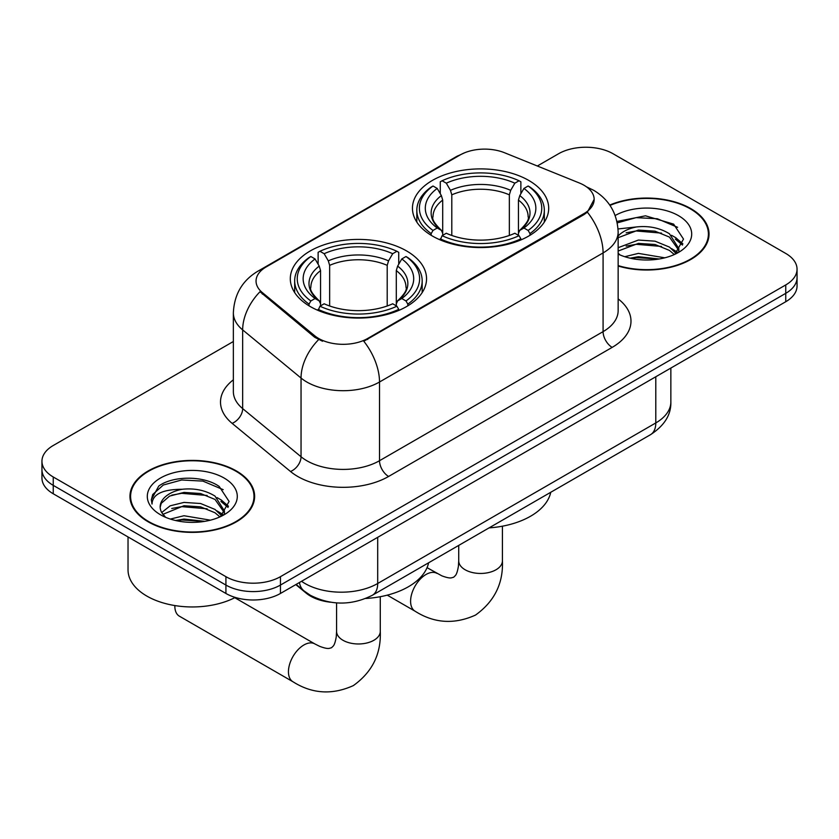 <?xml version="1.0" encoding="UTF-8"?>
<svg xmlns="http://www.w3.org/2000/svg" width="839" height="839" viewBox="0 0 839 839"><rect width="100%" height="100%" fill="white"/><g stroke="black" fill="none" stroke-linecap="round" stroke-linejoin="round"><path stroke-width="1.26" d="M406.59 250.934A68.116 39.328 0 0 0 332.359 242.408A68.116 39.328 0 0 0 290.304 278.747A68.116 39.328 0 0 0 310.262 306.55A68.116 39.328 0 0 0 384.493 315.076A68.116 39.328 0 0 0 426.548 278.747A68.116 39.328 0 0 0 406.59 250.934M528.738 180.416A68.116 39.328 0 0 0 454.507 171.89A68.116 39.328 0 0 0 412.452 208.219A68.116 39.328 0 0 0 432.41 236.032A68.116 39.328 0 0 0 506.641 244.558A68.116 39.328 0 0 0 548.696 208.219A68.116 39.328 0 0 0 528.738 180.416M583.996 185.241A34.703 20.031 0 0 0 579.361 182.996L504.533 152.74A34.703 20.031 0 0 0 460.087 154.984L266.225 266.917A34.703 20.031 0 0 0 256.052 281.086A34.703 20.031 0 0 0 262.334 292.57L314.73 335.778A34.703 20.031 0 0 0 367.692 338.453L583.996 213.578A34.703 20.031 0 0 0 594.159 199.409A34.703 20.031 0 0 0 583.996 185.241M330.524 602.213A38.563 22.265 180 0 1 306.141 593.11L295.81 584.594M618.144 266.026A62.338 35.993 0 0 0 709.039 234.039A62.338 35.993 0 0 0 690.78 208.596A62.338 35.993 0 0 0 609.754 205.062M236.367 470.941A62.338 35.993 0 0 0 168.44 463.138A62.338 35.993 0 0 0 129.961 496.394A62.338 35.993 0 0 0 148.22 521.837A62.338 35.993 0 0 0 216.147 529.64A62.338 35.993 0 0 0 254.626 496.394A62.338 35.993 0 0 0 236.367 470.941M130.601 499.635A62.338 35.993 0 0 0 130.381 500.589M594.159 199.409L587.363 212.162L583.996 214.606L363.79 341.242A44.981 25.967 60 0 1 379.511 382.007A51.41 29.68 180 0 1 306.801 382.007A51.41 29.68 180 0 1 301.044 378.043L242.66 329.895A51.41 29.68 180 0 1 233.357 312.874L233.357 391.582A51.41 29.68 0 0 0 242.66 408.603L301.044 456.752A51.41 29.68 0 0 0 306.801 460.716A51.41 29.68 0 0 0 379.511 460.716L603.084 331.636A51.41 29.68 0 0 0 618.144 310.65L618.144 231.942A51.41 29.68 180 0 1 603.084 252.927A44.981 25.967 -120 0 0 587.363 212.162M233.357 341.504L53.245 445.499A38.563 22.265 0 0 0 41.95 461.24L41.95 478.031A38.563 22.265 0 0 0 53.245 493.772L225.922 593.467L225.922 585.066A38.563 22.265 0 0 0 280.446 585.066L785.755 293.335A38.563 22.265 0 0 0 797.05 277.594A38.563 22.265 0 0 1 785.755 293.335L280.446 585.066A38.563 22.265 0 0 1 225.922 585.066L53.245 485.372L225.922 585.066L225.922 576.676A38.563 22.265 0 0 0 280.446 576.676L785.755 284.935A38.563 22.265 0 0 0 797.05 269.193A38.563 22.265 0 0 0 785.755 253.451L613.078 153.757A38.563 22.265 0 0 0 558.554 153.757L537.338 166.007M41.95 469.63A38.563 22.265 0 0 0 53.245 485.372A38.563 22.265 0 0 1 41.95 469.63M322.522 341.242L314.73 337.299L259.996 291.731A44.981 30.089 129.5 0 0 242.66 329.895L242.66 408.603A12.858 8.6 -50.5 0 1 232.13 423.359A64.267 37.105 180 0 1 233.357 379.815M41.95 461.24A38.563 22.265 0 0 0 53.245 476.982L225.922 576.676M254.207 500.589A62.338 35.993 0 0 0 253.986 499.635M708.619 238.234A62.338 35.993 0 0 0 708.399 237.28M225.922 593.467A38.563 22.265 0 0 0 280.446 593.467L785.755 301.725A38.563 22.265 0 0 0 797.05 285.984L797.05 269.193M618.144 265.606A61.698 35.616 0 0 0 708.399 234.039A61.698 35.616 0 0 0 690.329 208.859A61.698 35.616 0 0 0 609.995 205.419M624.772 256.713L638.395 253.388L664.803 257.814M630.099 258.181L638.395 256.713L659.265 258.978M618.144 247.694L638.395 240.059L655.018 241.171L669.428 247.075L676.035 253.388M618.144 251.029L638.395 243.394L655.018 244.495L669.428 250.41L674.315 254.542M618.049 228.953L636.602 226.929A32.134 18.552 0 0 0 618.144 236.042M636.602 226.929C648.925 225.628 659.874 227.904 669.428 233.756L678.835 248.554L678.615 250.997M618.144 237.699L638.395 230.064L655.018 231.176L669.428 237.08L678.73 250.221M618.144 253.158L619.969 254.93M618.144 254.102A44.981 25.967 0 0 0 678.52 252.403A44.981 25.967 0 0 0 678.52 215.675A44.981 25.967 0 0 0 615.186 215.508M674.85 254.301L683.502 239.094L673.633 224.128L645.506 215.812L616.959 221.454M617.263 222.891L636.098 217.637L657.315 218.748L677.597 227.306M626.167 232.812L636.098 230.966L661.541 233.116M675.332 239.084L682.474 245.072M626.167 246.131L636.098 244.296L661.541 246.446M675.332 252.413L676.381 253.105M630.959 258.37L636.098 257.625L658.783 259.062M671.536 235.287L675.678 237.647L682.883 243.887M671.536 248.606L677.43 252.172M148.671 521.575A61.698 35.616 0 0 0 215.906 529.304A61.698 35.616 0 0 0 253.986 496.394A61.698 35.616 0 0 0 235.916 471.203A61.698 35.616 0 0 0 168.681 463.485A61.698 35.616 0 0 0 130.601 496.394A61.698 35.616 0 0 0 148.671 521.575M128.031 536.95L128.031 569.849A64.267 37.105 0 0 0 146.856 596.089A64.267 37.105 0 0 0 235.277 597.441M170.359 519.068L183.982 515.733L210.39 520.17M175.687 520.526L183.982 519.068L204.852 521.334M161.696 512.545L170.16 505.823L183.982 502.414L200.605 503.515L215.015 509.43L221.622 515.733M162.797 514.37L183.982 505.739L200.605 506.85L215.015 512.765L219.902 516.897M220.437 516.656L229.089 501.449L219.22 486.484C203.541 475.241 172.456 475.765 158.728 486.106L151.324 499.677L152.027 504.04C152.446 494.265 162.493 489.347 182.189 489.273A32.134 18.552 0 0 0 160.165 506.892A32.134 18.552 0 0 0 161.728 512.598L165.556 517.275M182.189 489.273C194.512 487.983 205.461 490.259 215.015 496.101L224.422 510.909L224.202 513.353M160.165 507.249L161.256 503.306L169.572 496.101L183.982 492.409L200.605 493.521L215.015 499.436L224.317 512.577M224.107 478.031A44.981 25.967 0 0 0 160.48 478.031A44.981 25.967 0 0 0 160.48 514.758A44.981 25.967 0 0 0 224.107 514.758A44.981 25.967 0 0 0 224.107 478.031M151.324 499.981L152.719 494.496L163.322 485.005L181.685 479.992L202.902 481.104L223.184 489.661M171.754 495.157L181.685 493.322L207.128 495.471M220.919 501.439L228.061 507.427M171.754 508.486L181.685 506.641L207.128 508.801M220.919 514.768L221.968 515.45M176.547 520.725L181.685 519.97L204.37 521.407M217.123 497.632L221.265 499.992L228.47 506.242M217.123 510.961L223.017 514.527M431.183 235.308L431.183 233.588L433.008 230.442A61.184 35.322 0 0 1 433.008 186.006L437.213 188.439A55.269 31.903 0 0 0 437.213 228.009L441.366 230.368L442.709 233.305L442.709 235.329M442.709 233.305L442.709 200.081L441.366 195.592L437.213 188.439M440.265 193.704L440.265 181.801L442.101 180.763A61.184 35.322 0 0 1 519.047 180.763L514.842 183.185A55.269 31.903 0 0 0 446.306 183.185L450.459 190.348L451.802 194.837L451.802 235.465M509.346 235.465L509.346 194.837L510.689 190.348L514.842 183.185M489.074 527.888A70.686 40.817 0 0 0 550.751 492.273M440.265 238.842A63.754 36.801 0 0 0 520.872 238.842L519.047 235.686A61.184 35.322 0 0 1 442.101 235.686L440.265 239.933M520.872 239.933L520.872 238.842M433.008 186.006L431.183 187.055A63.754 36.801 0 0 0 416.826 210.327A63.754 36.801 0 0 0 431.183 233.588M519.047 180.763L520.872 181.801L520.872 193.704M442.101 235.686L446.306 233.252A55.269 31.903 0 0 0 514.842 233.252L519.047 235.686M437.213 228.009L433.008 230.442M446.306 183.185L442.101 180.763M441.366 195.592A49.438 28.547 0 0 0 441.366 230.368L441.597 230.526C434.581 223.73 431.718 219.126 433.018 216.693A47.55 27.456 0 0 1 442.709 200.081M529.965 233.588A63.754 36.801 0 0 0 544.322 210.327A63.754 36.801 0 0 0 529.965 187.055L528.14 186.006A61.184 35.322 0 0 1 528.14 230.442L529.965 233.588L529.965 235.308M528.14 230.442L523.935 228.009A55.269 31.903 0 0 0 523.935 188.439L528.14 186.006M523.935 188.439L519.781 195.592L518.439 200.081L518.439 233.305L519.781 230.368L523.935 228.009M518.439 200.081A47.55 27.456 0 0 1 528.13 216.693C529.419 219.136 526.556 223.751 519.54 230.526L519.781 230.368A49.438 28.547 0 0 0 519.781 195.592M518.439 235.329L518.439 233.305M174.858 605.559A21.845 12.616 120 0 0 174.848 606.167A21.845 12.616 120 0 0 179.368 616.172L292.968 681.761A21.845 12.616 -60 0 1 289.623 664.247A21.845 12.616 -60 0 1 303.896 644.992A21.845 12.616 -60 0 1 314.824 643.912L319.649 646.334C324.294 648.075 327.493 648.757 329.234 648.379L331.531 647.729L333.24 646.061C334.436 644.751 335.443 641.636 336.261 636.738L336.575 631.348A21.845 12.616 180 0 0 342.973 640.272A21.845 12.616 180 0 0 373.879 640.272A21.845 12.616 180 0 0 380.277 631.348C381.21 653.959 372.243 672.039 353.376 685.578C332.234 695.143 312.098 693.874 292.968 681.761M309.035 305.826L309.035 304.117L310.86 300.96A61.184 35.322 0 0 1 310.86 256.524L315.065 258.957A55.269 31.903 0 0 0 315.065 298.527L319.219 300.886L320.561 303.823L320.561 305.847M320.561 303.823L320.561 270.598L319.219 266.12L315.065 258.957M318.128 264.222L318.128 252.329L319.953 251.281A61.184 35.322 0 0 1 396.899 251.281L392.694 253.714A55.269 31.903 0 0 0 324.158 253.714L328.311 260.866L329.654 265.355L329.654 305.983M387.199 305.983L387.199 265.355L388.541 260.866L392.694 253.714M365.752 598.48A70.686 40.817 0 0 0 428.603 562.801M318.128 309.36A63.754 36.801 0 0 0 398.735 309.36L396.899 306.204A61.184 35.322 0 0 1 319.953 306.204L318.128 310.451M398.735 310.451L398.735 309.36M310.86 256.524L309.035 257.573A63.754 36.801 0 0 0 294.678 280.845A63.754 36.801 0 0 0 309.035 304.117M396.899 251.281L398.735 252.329L398.735 264.222M319.953 306.204L324.158 303.781A55.269 31.903 0 0 0 392.694 303.781L396.899 306.204M315.065 298.527L310.86 300.96M324.158 253.714L319.953 251.281M319.219 266.12A49.438 28.547 0 0 0 319.219 300.886L319.46 301.044C312.433 294.248 309.57 289.644 310.87 287.211A47.55 27.456 0 0 1 320.561 270.598M407.817 304.117A63.754 36.801 0 0 0 422.174 280.845A63.754 36.801 0 0 0 407.817 257.573L405.992 256.524A61.184 35.322 0 0 1 405.992 300.96L407.817 304.117L407.817 305.826M405.992 300.96L401.787 298.527A55.269 31.903 0 0 0 401.787 258.957L405.992 256.524M401.787 258.957L397.634 266.12L396.291 270.598L396.291 303.823L397.634 300.886L401.787 298.527M396.291 270.598A47.55 27.456 0 0 1 405.982 287.211C407.272 289.654 404.419 294.269 397.403 301.044L397.634 300.886A49.438 28.547 0 0 0 397.634 266.12M396.291 305.847L396.291 303.823M262.334 292.57L262.334 294.09M314.73 335.778L314.73 337.299M367.692 338.453L367.692 339.491M583.996 213.578L583.996 214.606M306.141 592.554L306.141 593.11M388.604 476.458A12.858 7.425 60 0 1 379.511 460.716L379.511 382.007L603.084 252.927L603.084 331.636A12.858 7.425 60 0 0 612.166 347.377L388.604 476.458A64.267 37.105 180 0 1 297.719 476.458A64.267 37.105 180 0 1 290.514 471.497L232.13 423.359M618.144 231.942C617.273 213.452 609.145 199.598 593.771 190.359L587.279 187.191A44.981 21.069 112 0 0 586.671 186.971M262.397 269.539A44.981 25.967 -120 0 0 257.73 271.291C242.356 280.53 234.228 294.384 233.357 312.874M257.73 271.291L456.301 156.652A44.981 25.967 60 0 1 459.709 155.205M318.568 339.68A44.981 30.089 129.5 0 0 301.044 378.043L301.044 456.752A12.858 8.6 -50.5 0 1 290.514 471.497M618.144 298.883A64.267 37.105 180 0 1 612.166 347.377M280.446 576.676L280.446 593.467M785.755 284.935L785.755 301.725M53.245 476.982L53.245 493.772M301.537 581.291A51.41 29.68 0 0 0 304.987 583.493A51.41 29.68 0 0 0 377.697 583.493L655.794 422.94A51.41 29.68 0 0 0 670.854 401.944C671.231 414.707 664.436 425.625 650.466 434.707L372.369 595.26A25.705 14.84 60 0 0 377.697 583.493L377.697 537.317M655.794 376.763L655.794 422.94A25.705 14.84 60 0 1 650.466 434.707M299.45 582.497A25.705 17.189 129.5 0 0 303.928 590.855L296.125 584.416M502.425 526.189L502.425 560.83A21.845 12.616 180 0 1 496.027 569.754A21.845 12.616 180 0 1 465.121 569.754A21.845 12.616 180 0 1 458.723 560.83L458.409 566.22C457.591 571.118 456.584 574.233 455.378 575.544L453.679 577.211L451.382 577.851C449.641 578.239 446.442 577.557 441.796 575.816L427.061 567.667M502.425 560.83C503.358 583.441 494.391 601.521 475.524 615.06C454.381 624.625 434.245 623.356 415.116 611.232A21.845 12.616 -60 0 1 411.771 593.729A21.845 12.616 -60 0 1 426.044 574.474A21.845 12.616 -60 0 1 436.972 573.394M509.346 194.837A47.55 27.456 0 0 0 451.802 194.837M510.689 190.348A49.438 28.547 0 0 0 450.459 190.348M387.199 265.355A47.55 27.456 0 0 0 329.654 265.355M388.541 260.866A49.438 28.547 0 0 0 328.311 260.866M456.301 156.652L464.554 152.813M587.279 187.191L586.597 186.919M372.369 595.26C351.688 605.653 330.996 605.653 310.315 595.26L303.928 590.855M670.854 401.944L670.854 368.069M708.399 239.199L708.399 234.039M678.835 250.756L678.835 248.554M253.986 501.544L253.986 496.394M224.422 513.111L224.422 510.909M130.601 501.544L130.601 496.394M415.116 611.232L387.261 595.155M416.826 222.083L416.826 210.327M544.322 222.083L544.322 210.327M458.723 545.402L458.723 560.83M174.848 605.559L174.848 606.167M380.277 596.707L380.277 631.348M294.678 292.601L294.678 280.845M422.174 292.601L422.174 280.845M314.824 643.912L234.773 597.693M336.575 602.895L336.575 631.348"/></g></svg>
